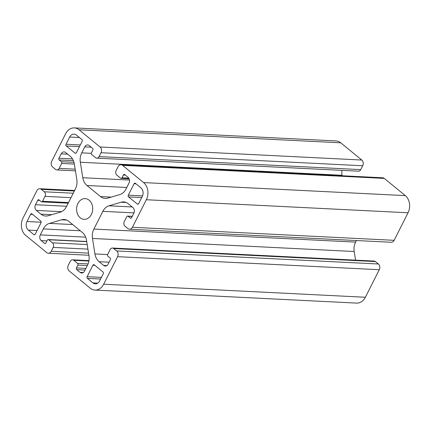 <?xml version="1.0" encoding="UTF-8"?>
<svg xmlns="http://www.w3.org/2000/svg" width="431" height="431" viewBox="0 0 431 431"><rect width="100%" height="100%" fill="white"/><g stroke="black" fill="none" stroke-linecap="round" stroke-linejoin="round"><path stroke-width="0.65" d="M75.042 153.124A1.245 0.964 -87.1 0 0 75.511 153.312A1.245 0.964 -87.1 0 0 76.379 152.725L82.159 141.287A1.245 0.964 -87.1 0 0 81.885 139.569L76.373 135.059A6.228 4.833 -87.1 0 0 74.013 134.116A6.228 4.833 -87.1 0 0 69.671 137.042L66.024 144.256A1.245 0.964 -87.1 0 0 66.299 145.974L75.042 153.124L76.001 153.172M94.971 290.063L356.674 303.101A12.461 9.665 -87.1 0 0 365.364 297.261L379.28 269.714A4.154 3.222 -87.1 0 0 378.37 263.993L375.412 261.574A3.324 2.575 -87.1 0 0 374.151 261.073L112.448 248.035A3.324 2.575 -87.1 0 0 110.131 249.592L107.642 254.522A1.245 0.964 -87.1 0 0 107.917 256.235L110.067 257.997A1.245 0.964 92.9 0 1 110.341 259.71L108.116 264.111A4.154 3.222 92.9 0 1 105.223 266.062A4.154 3.222 92.9 0 1 103.65 265.431L99.092 261.709A12.461 9.665 92.9 0 1 94.949 253.945L92.482 238.462A12.461 9.665 92.9 0 1 93.888 229.066L102.847 211.335A12.461 9.665 92.9 0 1 108.978 205.802L121.073 202.225A12.461 9.665 92.9 0 1 123.632 201.918A12.461 9.665 92.9 0 1 128.346 203.804L132.899 207.526A4.154 3.222 92.9 0 1 133.809 213.248L131.59 217.644A1.245 0.964 92.9 0 1 130.722 218.231A1.245 0.964 92.9 0 1 130.248 218.043L128.099 216.281A1.245 0.964 -87.1 0 0 127.624 216.093A1.245 0.964 -87.1 0 0 126.757 216.68L124.268 221.604A3.324 2.575 -87.1 0 0 124.995 226.183L127.953 228.602A4.154 3.222 -87.1 0 0 129.526 229.227A4.154 3.222 -87.1 0 0 132.425 227.282L146.335 199.736A12.461 9.665 -87.1 0 0 143.604 182.577L122.549 165.364A4.154 3.222 -87.1 0 0 120.982 164.734A4.154 3.222 -87.1 0 0 118.083 166.684L116.128 170.557A3.324 2.575 -87.1 0 0 116.855 175.131L120.621 178.213A1.245 0.964 -87.1 0 0 121.095 178.402A1.245 0.964 -87.1 0 0 121.962 177.814L123.385 174.997A1.245 0.964 92.9 0 1 124.257 174.415A1.245 0.964 92.9 0 1 124.726 174.603L128.088 177.351A4.154 3.222 92.9 0 1 128.998 183.073L125.992 189.031A12.461 9.665 92.9 0 1 119.856 194.57L107.761 198.141A12.461 9.665 92.9 0 1 105.207 198.449A12.461 9.665 92.9 0 1 100.493 196.568L86.943 185.486A12.461 9.665 92.9 0 1 82.8 177.728L80.328 162.245A12.461 9.665 92.9 0 1 81.739 152.843L84.751 146.885A4.154 3.222 92.9 0 1 87.644 144.935A4.154 3.222 92.9 0 1 89.217 145.565L92.579 148.312A1.245 0.964 92.9 0 1 92.854 150.031L91.431 152.849A1.245 0.964 -87.1 0 0 91.706 154.562L95.472 157.644A3.324 2.575 -87.1 0 0 96.727 158.145A3.324 2.575 -87.1 0 0 99.044 156.588L100.999 152.714A4.154 3.222 -87.1 0 0 100.089 146.993L79.04 129.779A12.461 9.665 -87.1 0 0 74.326 127.899A12.461 9.665 -87.1 0 0 65.636 133.739L51.72 161.286A4.154 3.222 -87.1 0 0 52.63 167.007L55.588 169.426A3.324 2.575 -87.1 0 0 56.849 169.927A3.324 2.575 -87.1 0 0 59.166 168.37L61.655 163.441A1.245 0.964 -87.1 0 0 61.38 161.727L59.23 159.966A1.245 0.964 92.9 0 1 58.955 158.247L61.18 153.851A4.154 3.222 92.9 0 1 64.074 151.901A4.154 3.222 92.9 0 1 65.647 152.531L70.199 156.254A12.461 9.665 92.9 0 1 74.347 164.012L76.815 179.495A12.461 9.665 92.9 0 1 75.403 188.897L66.449 206.627A12.461 9.665 92.9 0 1 60.313 212.16L48.218 215.732A12.461 9.665 92.9 0 1 45.664 216.044A12.461 9.665 92.9 0 1 40.95 214.159L36.398 210.436A4.154 3.222 92.9 0 1 35.482 204.714L37.707 200.313A1.245 0.964 92.9 0 1 38.574 199.731A1.245 0.964 92.9 0 1 39.049 199.919L41.198 201.681A1.245 0.964 -87.1 0 0 41.672 201.864A1.245 0.964 -87.1 0 0 42.54 201.282L45.029 196.353A3.324 2.575 -87.1 0 0 44.301 191.779L41.338 189.36A4.154 3.222 -87.1 0 0 39.771 188.73A4.154 3.222 -87.1 0 0 36.872 190.68L22.956 218.226A12.461 9.665 -87.1 0 0 25.693 235.385L46.742 252.598A4.154 3.222 -87.1 0 0 48.315 253.223A4.154 3.222 -87.1 0 0 51.214 251.278L53.169 247.405A3.324 2.575 -87.1 0 0 52.437 242.831L48.671 239.749A1.245 0.964 -87.1 0 0 48.202 239.561A1.245 0.964 -87.1 0 0 47.335 240.148L45.912 242.96A1.245 0.964 92.9 0 1 45.039 243.547A1.245 0.964 92.9 0 1 44.571 243.359L41.209 240.606A4.154 3.222 92.9 0 1 40.293 234.89L43.305 228.926A12.461 9.665 92.9 0 1 49.441 223.393L61.536 219.821A12.461 9.665 92.9 0 1 64.09 219.508A12.461 9.665 92.9 0 1 68.804 221.394L82.353 232.471A12.461 9.665 92.9 0 1 86.496 240.234L88.969 255.718A12.461 9.665 92.9 0 1 87.558 265.113L84.546 271.077A4.154 3.222 92.9 0 1 81.653 273.022A4.154 3.222 92.9 0 1 80.08 272.397L76.718 269.644A1.245 0.964 92.9 0 1 76.443 267.931L77.866 265.113A1.245 0.964 -87.1 0 0 77.591 263.4L73.825 260.319A3.324 2.575 -87.1 0 0 72.57 259.818A3.324 2.575 -87.1 0 0 70.253 261.375L68.297 265.248A4.154 3.222 -87.1 0 0 69.208 270.964L90.257 288.183A12.461 9.665 -87.1 0 0 94.971 290.063A12.461 9.665 -87.1 0 0 103.661 284.218L117.577 256.677A4.154 3.222 -87.1 0 0 116.666 250.955L113.703 248.536A3.324 2.575 -87.1 0 0 112.448 248.035M92.924 282.898A6.228 4.833 -87.1 0 0 95.283 283.84A6.228 4.833 -87.1 0 0 99.626 280.92L103.273 273.701A1.245 0.964 -87.1 0 0 102.998 271.988L94.254 264.839A1.245 0.964 -87.1 0 0 93.786 264.65A1.245 0.964 -87.1 0 0 92.913 265.232L87.137 276.675A1.245 0.964 -87.1 0 0 87.412 278.388L92.924 282.898L97.718 283.14M137.317 204.052A1.245 0.964 -87.1 0 0 137.791 204.24A1.245 0.964 -87.1 0 0 138.658 203.653L142.3 196.439A6.228 4.833 -87.1 0 0 140.937 187.857L135.42 183.347A1.245 0.964 -87.1 0 0 134.946 183.159A1.245 0.964 -87.1 0 0 134.079 183.746L128.298 195.184A1.245 0.964 -87.1 0 0 128.573 196.902L137.317 204.052L138.276 204.1M33.877 234.615A1.245 0.964 -87.1 0 0 34.345 234.803A1.245 0.964 -87.1 0 0 35.218 234.216L40.993 222.779A1.245 0.964 -87.1 0 0 40.724 221.06L31.98 213.911A1.245 0.964 -87.1 0 0 31.506 213.722A1.245 0.964 -87.1 0 0 30.639 214.309L26.991 221.523A6.228 4.833 -87.1 0 0 28.36 230.106L33.877 234.615L34.836 234.663M89.093 200.178A10.382 8.054 92.9 0 1 92.288 212.03A10.382 8.054 92.9 0 1 84.131 219.352A10.382 8.054 92.9 0 1 76.605 208.577A10.382 8.054 92.9 0 1 85.166 198.61A10.382 8.054 92.9 0 1 89.093 200.178M96.727 158.145L358.43 171.182A3.324 2.575 -87.1 0 0 360.747 169.625L362.703 165.752A4.154 3.222 -87.1 0 0 361.792 160.036L340.743 142.817A12.461 9.665 -87.1 0 0 336.029 140.937L74.326 127.899M342.106 175.751L342.031 175.282A12.461 9.665 92.9 0 1 342.025 170.369M129.526 229.227L391.229 242.27A4.154 3.222 -87.1 0 0 394.128 240.32L408.044 212.774A12.461 9.665 -87.1 0 0 405.307 195.615L384.258 178.402A4.154 3.222 -87.1 0 0 382.685 177.777L120.982 164.734M355.564 260.146L354.185 251.505A12.461 9.665 92.9 0 1 355.597 242.103L356.389 240.536M103.661 284.218L365.364 297.261M117.577 256.677L379.28 269.714M116.666 250.955L378.37 263.993M113.703 248.536L375.412 261.574M69.671 137.042L79.385 137.527M66.299 145.974L79.46 146.632M66.024 144.256L80.301 144.967M28.36 230.106L37.077 230.537M26.991 221.523L41.15 222.229M30.639 214.309L32.584 214.406M128.573 196.902L141.74 197.554M134.079 183.746L136.024 183.843M128.298 195.184L142.548 195.895M87.412 278.388L100.574 279.046M92.913 265.232L94.858 265.329M87.137 276.675L101.414 277.386M73.825 260.319L88.905 261.067M77.591 263.4L88.091 263.923M77.866 265.113L87.321 265.588M76.443 267.931L85.898 268.4M76.718 269.644L85.058 270.059M80.08 272.397L83.275 272.554M61.536 219.821L66.6 220.074M49.441 223.393L72.667 224.551M43.305 228.926L80.274 230.768M40.293 234.89L85.661 237.147M41.209 240.606L46.952 240.897M44.571 243.359L45.53 243.407M48.671 239.749L86.723 241.646M52.437 242.831L87.186 244.56M53.169 247.405L87.919 249.134M51.214 251.278L88.554 253.137M41.338 189.36L74.342 191.003M44.301 191.779L73.222 193.217M45.029 196.353L70.986 197.646M42.54 201.282L68.497 202.575M37.707 200.313L39.652 200.41M35.482 204.714L66.633 206.266M36.398 210.436L61.541 211.686M40.95 214.159L51.731 214.697M61.18 153.851L67.656 154.174M58.955 158.247L72.505 158.926M59.23 159.966L73.399 160.671M61.38 161.727L73.987 162.352M61.655 163.441L74.353 164.076M59.166 168.37L75.166 169.167M79.04 129.779L340.743 142.817M100.089 146.993L361.792 160.036M100.999 152.714L362.703 165.752M99.044 156.588L360.747 169.625M84.751 146.885L91.227 147.208M81.739 152.843L91.286 153.323M80.328 162.245L342.031 175.282M82.8 177.728L129.489 180.056M86.943 185.486L126.779 187.474M100.493 196.568L111.268 197.102M123.385 174.997L125.329 175.094M121.962 177.814L128.804 178.154M122.549 165.364L384.258 178.402M143.604 182.577L405.307 195.615M146.335 199.736L408.044 212.774M132.425 227.282L394.128 240.32M128.099 216.281L132.177 216.486M130.248 218.043L131.207 218.091M121.073 202.225L126.143 202.478M108.978 205.802L132.204 206.961M102.847 211.335L133.976 212.887M93.888 229.066L355.597 242.103M92.482 238.462L354.185 251.505M94.949 253.945L107.615 254.576M99.092 261.709L109.081 262.204M103.65 265.431L106.845 265.593M88.975 260.631L72.57 259.818M86.696 241.479L48.202 239.561M88.894 255.249L48.315 253.223M74.611 190.464L39.771 188.73M68.184 203.19L41.672 201.864M75.436 170.854L56.849 169.927M129.144 178.8L121.095 178.402M132.258 216.324L127.624 216.093"/></g></svg>
